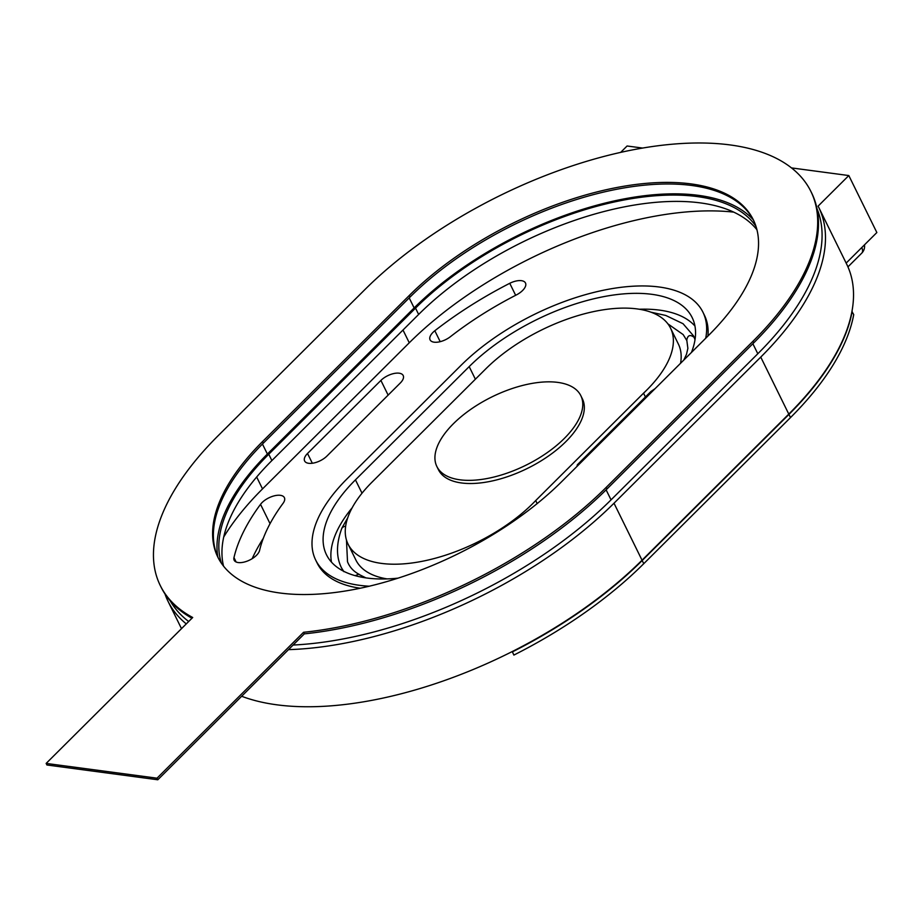<?xml version="1.0" encoding="UTF-8"?>
<svg xmlns="http://www.w3.org/2000/svg" width="923" height="923" viewBox="0 0 923 923"><rect width="100%" height="100%" fill="white"/><g stroke="black" fill="none" stroke-linecap="round" stroke-linejoin="round"><path stroke-width="1.38" d="M577.025 466.38L577.302 464.8L578.871 464.534M577.302 464.8L650.877 391.548L652.457 391.283M686.92 340.76L686.747 340.322C687.612 335.211 690.104 334.23 694.2 337.403L694.384 337.876M512.253 651.557L513.869 655.076A280.788 133.547 -26.2 0 0 643.758 563.688L790.503 417.577A280.788 133.547 -26.2 0 0 853.717 314.593L851.929 311.524M512.311 651.915A280.788 133.547 -26.2 0 0 642.189 560.526L788.946 414.404A280.788 133.547 -26.2 0 0 852.16 311.432M380.899 380.426A14.041 6.68 153.8 0 1 393.752 373.55A14.041 6.68 153.8 0 1 403.189 375.523A14.041 6.68 153.8 0 1 400.294 383.01L326.927 456.066A14.041 6.68 153.8 0 1 314.062 462.942A14.041 6.68 153.8 0 1 304.625 460.981A14.041 6.68 153.8 0 1 307.521 453.481L380.899 380.426L388.133 395.125M259.582 550.431A14.041 6.68 153.8 0 1 247.341 561.069A14.041 6.68 153.8 0 1 234.177 560.226A14.041 6.68 153.8 0 1 233.969 557.63A241.122 114.683 153.8 0 1 260.528 504.339A14.041 6.68 153.8 0 1 273.623 496.009A14.041 6.68 153.8 0 1 284.388 497.647A14.041 6.68 153.8 0 1 283.049 503.347A213.04 101.322 -26.2 0 0 259.582 550.431M263.332 538.259A241.122 114.683 -26.2 0 0 252.175 558.669M516.026 295.106A213.04 101.322 -26.2 0 0 450.539 336.583A14.041 6.68 153.8 0 1 430.083 339.86A14.041 6.68 153.8 0 1 434.825 330.746A241.122 114.683 153.8 0 1 509.75 283.303A14.041 6.68 153.8 0 1 525.487 283.003A14.041 6.68 153.8 0 1 516.026 295.106M440.202 341.672L434.825 330.746M515.657 295.302L509.75 283.303M642.627 148.061L627.086 145.996L620.66 152.387M164.986 593.985A280.788 133.547 -26.2 0 0 168.044 601.323A280.788 133.547 -26.2 0 0 186.261 623.902M288.495 649.642A280.788 133.547 -26.2 0 0 614.003 503.22L760.748 357.097A280.788 133.547 -26.2 0 0 818.678 207.271A280.788 133.547 -26.2 0 0 818.101 206.129L848.814 175.555L791.484 167.905M846.149 263.101L876.85 232.538L848.814 175.555M241.664 696.265A280.788 133.547 -26.2 0 0 642.039 560.203L788.784 414.092A280.788 133.547 -26.2 0 0 846.726 264.255L818.678 207.271M365.889 577.879L358.586 574.244L355.205 575.675M343.541 571.21L342.214 569.133M346.471 540.047L347.51 561.761C349.69 567.299 353.682 571.556 359.474 574.533M345.617 526.422L343.887 526.468L341.891 528.118C336.203 543.566 336.041 556.777 341.429 567.726A134.181 60.941 144 0 0 343.598 571.233M686.827 340.552L683.17 334.599L667.894 323.858M643.539 393.186A116.333 55.322 -26.2 0 0 670.56 328.184A116.333 55.322 -26.2 0 0 592.347 311.87A116.333 55.322 -26.2 0 0 485.81 368.831L372.084 482.071A116.333 55.322 -26.2 0 0 348.075 544.143A116.333 55.322 -26.2 0 0 428.457 559.961A116.333 55.322 -26.2 0 0 535.709 500.554L643.539 393.186L645.419 396.982M535.709 500.554L537.186 503.577M680.563 363.293A116.333 55.322 -26.2 0 0 678.347 344.014L670.56 328.184M348.075 544.143L355.863 559.973A116.333 55.322 -26.2 0 0 387.118 578.906M694.95 326.015A140.4 66.779 -26.2 0 0 639.304 309.24M397.986 578.167A140.4 66.779 153.8 0 1 326.488 554.769A140.4 66.779 153.8 0 1 355.447 479.856L469.184 366.616A140.4 66.779 153.8 0 1 597.758 297.875A140.4 66.779 153.8 0 1 692.158 317.558A140.4 66.779 153.8 0 1 691.442 352.459M352.136 507.823A140.4 66.779 -26.2 0 0 331.484 562.142M369.269 586.209A152.433 72.502 153.8 0 1 315.689 560.076A152.433 72.502 153.8 0 1 347.14 478.737L460.865 365.508A152.433 72.502 153.8 0 1 600.469 290.872A152.433 72.502 153.8 0 1 702.957 312.239A152.433 72.502 153.8 0 1 705.714 338.256M360.247 588.228A152.433 72.502 153.8 0 1 317.166 563.088L315.689 560.076M702.957 312.239L704.434 315.251A152.433 72.502 153.8 0 1 707.929 336.041M223.735 536.99A252.706 120.198 153.8 0 1 262.524 488.902L409.27 342.791A252.706 120.198 153.8 0 1 733.739 212.128M753.249 219.743A218.613 103.976 -26.2 0 0 414.139 307.936L267.382 454.047A218.613 103.976 -26.2 0 0 217.851 557.088M221.416 563.261A216.605 103.03 153.8 0 1 268.766 454.231L415.523 308.12A216.605 103.03 153.8 0 1 607.242 203.602A216.605 103.03 153.8 0 1 755.96 226.331M756.952 229.781A216.605 103.03 -26.2 0 0 418.638 314.455L271.881 460.565A216.605 103.03 -26.2 0 0 223.551 566.145M293.11 645.039A278.781 132.6 -26.2 0 0 611.049 499.862L757.806 353.751A278.781 132.6 -26.2 0 0 817.017 208.725M170.224 600.896A278.781 132.6 -26.2 0 0 188.673 621.502M810.89 191.442L811.675 193.022A280.788 133.547 153.8 0 1 753.733 342.86L606.988 488.971A280.788 133.547 153.8 0 1 304.336 633.859L157.787 779.773L46.935 764.994L46.15 763.413L192.699 617.499A280.788 133.547 153.8 0 1 160.256 585.494A280.788 133.547 153.8 0 1 218.197 435.656L364.943 289.545A280.788 133.547 153.8 0 1 622.102 152.064A280.788 133.547 153.8 0 1 810.89 191.442A280.788 133.547 153.8 0 1 752.96 341.268L606.203 487.39A280.788 133.547 153.8 0 1 303.563 632.278L157.014 778.193L46.15 763.413M191.949 618.237A280.788 133.547 153.8 0 1 161.04 587.074L160.256 585.494M561.865 481.471A216.605 103.03 153.8 0 1 363.477 587.536A216.605 103.03 153.8 0 1 217.851 557.157A216.605 103.03 153.8 0 1 262.536 441.575L409.293 295.464A216.605 103.03 153.8 0 1 607.669 189.4A216.605 103.03 153.8 0 1 753.306 219.778A216.605 103.03 153.8 0 1 708.61 335.361L561.865 481.471M753.687 220.574A216.605 103.03 -26.2 0 0 607.622 191.165A216.605 103.03 -26.2 0 0 410.066 297.044L263.32 443.155A216.605 103.03 -26.2 0 0 218.243 557.942M304.336 633.859L303.563 632.278M157.787 779.773L157.014 778.193M564.276 438.483A80.22 38.155 153.8 0 1 490.805 477.768A80.22 38.155 153.8 0 1 436.867 466.519A80.22 38.155 153.8 0 1 453.424 423.703A80.22 38.155 153.8 0 1 526.895 384.43A80.22 38.155 153.8 0 1 580.832 395.679A80.22 38.155 153.8 0 1 564.276 438.483M580.832 395.679L582.39 398.84A80.22 38.155 153.8 0 1 565.834 441.656A80.22 38.155 153.8 0 1 492.363 480.929A80.22 38.155 153.8 0 1 438.425 469.68L436.867 466.519M695.007 339.699L693.554 335.903A134.816 56.118 162.7 0 1 694.2 337.403A134.816 52.196 162.6 0 1 694.996 339.814M642.189 560.526L643.758 563.688M788.946 414.404L790.503 417.577M312.332 463.254L307.521 453.481M236.103 561.98L233.969 557.63M270.047 523.676L260.528 504.339M861.77 247.549A9.622 4.903 45.1 0 1 861.747 253.144A9.622 9.622 0 0 0 864.47 244.86M469.184 366.616L475.38 379.215M355.447 479.856L362.012 493.194M614.003 503.22L642.039 560.203M256.675 477.018L262.524 488.902M402.993 330.03L409.27 342.791M760.748 357.097L788.784 414.092M268.766 454.231L271.881 460.565M415.523 308.12L418.638 314.455M409.201 297.91L414.139 307.936M262.444 444.021L267.382 454.047M752.868 343.725L757.806 353.751M606.111 489.836L611.049 499.862M263.32 443.155L262.536 441.575M410.066 297.044L409.293 295.464M606.988 488.971L606.203 487.39M753.733 342.86L752.96 341.268M651.05 391.41L655.111 388.629M683.816 360.039L686.504 354.305L687.877 348.363L686.839 340.564M847.937 266.885L861.747 253.144M343.887 571.683L341.429 567.726M347.683 517.918L341.995 527.875M693.554 335.903L683.032 323.708L665.795 315.47L650.83 312.147M168.044 601.323L181.496 628.655"/></g></svg>
